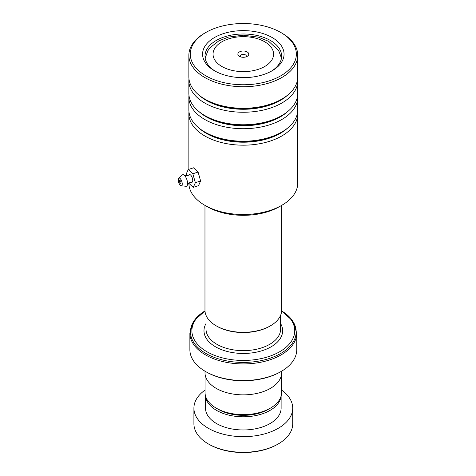 <?xml version="1.0" encoding="UTF-8"?>
<svg xmlns="http://www.w3.org/2000/svg" width="476" height="476" viewBox="0 0 476 476"><rect width="100%" height="100%" fill="white"/><g stroke="black" fill="none" stroke-linecap="round" stroke-linejoin="round"><path stroke-width="0.71" d="M281.584 373.749L281.584 392.527A38.27 22.098 180 0 1 270.374 408.152L268.268 409.372A35.289 20.373 180 0 1 218.359 409.372L216.247 408.152A38.27 22.098 180 0 1 205.037 392.527L205.037 373.749M270.374 408.152A38.27 22.098 180 0 1 216.247 408.152L218.359 409.372M270.428 325.822L269.714 326.233A37.336 21.557 180 0 1 216.913 326.238L216.199 325.822A38.342 22.134 0 0 0 270.428 325.822A38.342 22.134 0 0 0 281.655 310.173L281.655 205.382M247.163 51.92A5.444 3.142 0 0 0 239.464 51.92A5.444 3.142 0 0 0 239.464 56.37L239.464 56.37A5.444 3.142 0 0 0 247.163 56.37A5.444 3.142 0 0 0 247.163 51.92M246.05 56.864A3.023 1.743 0 0 0 246.336 56.12A3.023 1.743 0 0 0 245.449 54.889A3.023 1.743 0 0 0 242.153 54.508A3.023 1.743 0 0 0 240.291 56.12A3.023 1.743 0 0 0 240.576 56.864M204.995 310.953A51.42 29.685 0 0 0 206.953 351.746A51.42 29.685 0 0 0 278.65 352.317A51.42 29.685 0 0 0 281.631 310.953M281.102 371.5L280.388 371.911A52.431 30.268 180 0 1 206.239 371.911L205.525 371.5A53.437 30.851 0 0 0 281.102 371.5A53.437 30.851 0 0 0 296.75 349.687L296.75 333.081A53.437 30.851 180 0 1 263.764 361.582A53.437 30.851 180 0 1 205.525 354.894A53.437 30.851 180 0 1 189.876 333.081L189.876 349.687A53.437 30.851 0 0 0 205.525 371.5L206.239 371.911M281.625 371.191L281.625 372.738A38.312 22.122 180 0 1 257.974 393.176A38.312 22.122 180 0 1 216.223 388.38A38.312 22.122 180 0 1 205.001 372.738L205.001 371.191M204.972 205.382L204.972 310.173A38.342 22.134 0 0 0 216.199 325.822L216.913 326.233A37.336 21.557 180 0 1 216.913 326.233M278.246 443.947L277.532 444.358A48.397 27.941 180 0 1 221.298 449.487A48.397 27.941 180 0 1 209.089 444.358L208.381 443.947A49.403 28.524 0 0 0 220.84 449.177A49.403 28.524 0 0 0 278.246 443.947A49.403 28.524 0 0 0 292.716 423.777L292.716 408.134A49.403 28.524 0 0 0 281.584 390.1M205.561 396.157A37.812 21.831 0 0 0 226.118 414.406A37.812 21.831 0 0 0 281.066 396.157M205.501 395.955L205.501 408.134A37.812 21.831 0 0 0 226.118 427.579A37.812 21.831 0 0 0 281.12 408.134L281.12 395.955M205.037 390.1A49.403 28.524 0 0 0 193.91 408.134A49.403 28.524 0 0 0 220.84 433.541A49.403 28.524 0 0 0 292.716 408.134M193.91 408.134L193.91 423.777A49.403 28.524 0 0 0 208.381 443.947M281.81 205.293L279.388 206.691A51.015 29.452 180 0 1 268.571 211.457A51.015 29.452 180 0 1 207.238 206.691L204.811 205.293A54.442 31.434 0 0 0 270.267 210.374A54.442 31.434 0 0 0 281.81 205.293A54.442 31.434 0 0 0 297.756 183.064L297.756 113.746A54.442 31.434 180 0 1 270.267 141.057A54.442 31.434 180 0 1 188.865 113.746A54.442 31.434 180 0 1 188.972 111.771M188.871 183.314A54.442 31.434 0 0 0 204.811 205.293M217.056 27.543A53.032 30.619 0 0 0 205.81 32.493A53.032 30.619 0 0 0 201.146 72.715A53.032 30.619 0 0 0 269.565 80.747A53.032 30.619 0 0 0 280.816 32.493A53.032 30.619 0 0 0 217.056 27.543M280.816 32.493L281.81 33.07A54.442 31.434 180 0 1 297.756 55.299A54.442 31.434 180 0 1 270.267 82.61A54.442 31.434 180 0 1 188.865 55.299A54.442 31.434 180 0 1 204.811 33.07L205.81 32.493M223.149 33.713A40.734 23.514 180 0 1 275.699 39.883A40.734 23.514 180 0 1 272.117 70.775A40.734 23.514 180 0 1 263.478 74.577A40.734 23.514 180 0 1 214.509 70.775A40.734 23.514 180 0 1 223.149 33.713M271.237 71.269A38.312 22.122 0 0 0 281.625 56.12A38.312 22.122 0 0 0 224.345 36.902A38.312 22.122 0 0 0 205.001 56.12A38.312 22.122 0 0 0 215.39 71.269M297.649 95.307A54.442 31.434 180 0 1 297.756 97.282L297.756 109.795A54.442 31.434 180 0 1 281.81 132.025A54.442 31.434 180 0 1 270.267 137.106A54.442 31.434 180 0 1 204.811 132.025A54.442 31.434 180 0 1 188.865 109.795L188.865 97.282A54.442 31.434 180 0 1 188.972 95.307M297.649 78.843A54.442 31.434 180 0 1 297.756 80.819L297.756 93.332A54.442 31.434 180 0 1 281.81 115.561A54.442 31.434 180 0 1 270.267 120.642A54.442 31.434 180 0 1 204.811 115.561A54.442 31.434 180 0 1 188.865 93.332L188.865 80.819A54.442 31.434 180 0 1 188.972 78.843M297.756 97.282A54.442 31.434 180 0 1 270.267 124.593A54.442 31.434 180 0 1 188.865 97.282M297.756 55.299L297.756 76.868A54.442 31.434 180 0 1 281.81 99.091A54.442 31.434 180 0 1 270.267 104.179A54.442 31.434 180 0 1 204.811 99.091A54.442 31.434 180 0 1 188.865 76.868L188.865 55.299M297.756 80.819A54.442 31.434 180 0 1 270.267 108.129A54.442 31.434 180 0 1 188.865 80.819M297.649 111.771A54.442 31.434 180 0 1 297.756 113.746M184.414 175.382C184.182 175.709 185.271 175.805 187.681 175.674L189.24 174.775A4.034 1.63 71.8 0 1 191.453 176.084A4.034 1.63 71.8 0 1 192.744 180.505A4.034 1.63 71.8 0 1 191.721 182.32L189.936 182.516C187.919 183.837 187.098 184.563 187.479 184.694M180.987 182.683A1.511 0.613 -108.2 0 0 180.565 181.13A1.511 0.613 -108.2 0 0 179.767 180.475A1.511 0.613 -108.2 0 0 179.488 181.148A1.511 0.613 -108.2 0 0 179.916 182.701A1.511 0.613 -108.2 0 0 180.713 183.349A1.511 0.613 -108.2 0 0 180.987 182.683M182.237 183.968A4.034 1.63 71.8 0 1 181.201 185.777A4.034 1.63 71.8 0 1 178.244 179.863A4.034 1.63 71.8 0 1 178.72 178.232A4.034 1.63 71.8 0 1 180.94 179.541A4.034 1.63 71.8 0 1 182.237 183.968M178.72 178.232L182.314 174.966A6.051 2.445 71.8 0 1 184.45 175.412A6.051 2.445 71.8 0 1 187.58 183.563A6.051 2.445 71.8 0 1 187.49 184.646A6.051 2.445 71.8 0 1 186.033 186.277L181.201 185.777M188.698 183.153L193.268 187.377L195.356 182.707L192.834 173.782L198.093 172.056L193.488 167.808L188.228 169.533L186.146 174.204L186.622 175.882M192.834 173.782L188.228 169.533M193.268 187.377L198.528 185.652L200.61 180.975L198.093 172.056M195.356 182.707L200.61 180.975M280.62 315.285L280.62 329.106A37.306 21.539 180 0 1 257.587 349.003A37.306 21.539 180 0 1 216.931 344.332A37.306 21.539 180 0 1 206.007 329.106L206.007 315.285M221.905 66.503A30.274 17.481 0 0 0 264.721 66.503A30.274 17.481 0 0 0 264.721 41.787A30.274 17.481 0 0 0 221.905 41.787A30.274 17.481 0 0 0 221.905 66.503M280.62 323.573A39.324 22.699 180 0 1 263.984 350.062A39.324 22.699 180 0 1 215.509 346.808A39.324 22.699 180 0 1 206.007 323.573M189.876 333.081L193.869 320.967L204.989 310.905A52.848 30.512 0 0 0 205.947 353.49A52.848 30.512 0 0 0 280.197 353.769A52.848 30.512 0 0 0 281.631 310.905L292.752 320.967L296.75 333.081M287.581 128.098A52.312 30.202 180 0 1 269.208 138.248A52.312 30.202 180 0 1 199.045 128.098M287.581 111.634A52.312 30.202 180 0 1 269.208 121.779A52.312 30.202 180 0 1 199.045 111.634M287.581 95.164A52.312 30.202 180 0 1 269.208 105.315A52.312 30.202 180 0 1 199.045 95.164M281.81 132.025L280.305 132.893A52.312 30.202 180 0 1 269.208 137.778A52.312 30.202 180 0 1 206.322 132.893L204.811 132.025M281.81 115.561L280.305 116.43A52.312 30.202 180 0 1 269.208 121.315A52.312 30.202 180 0 1 206.322 116.43L204.811 115.561M281.81 99.091L280.305 99.966A52.312 30.202 180 0 1 269.208 104.851A52.312 30.202 180 0 1 206.322 99.966L204.811 99.091M281.465 58.132L278.752 50.718L268.756 41.388L258.295 37.128L243.284 35.188L228.426 37.098L218.865 40.835L210.184 47.576L207.881 50.7L205.156 58.132M188.865 113.746L188.865 169.325"/></g></svg>
